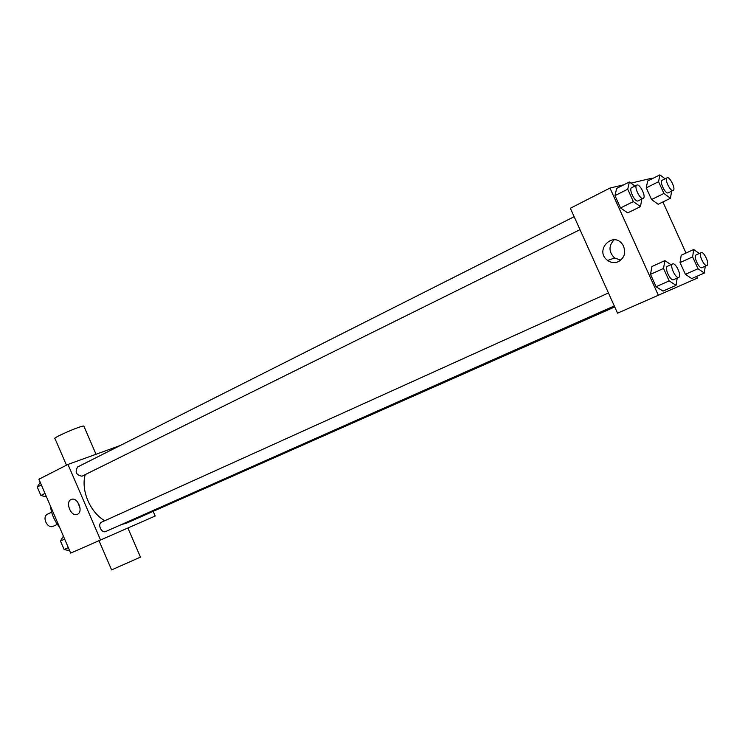 <?xml version="1.0" encoding="UTF-8"?>
<svg xmlns="http://www.w3.org/2000/svg" width="745" height="745" viewBox="0 0 745 745"><rect width="100%" height="100%" fill="white"/><g stroke="black" fill="none" stroke-linecap="round" stroke-linejoin="round"><path stroke-width="1.12" d="M51.647 512.197L47.643 514.115C41.552 516.639 47.224 529.108 53.184 526.296L57.384 524.34M59.488 527.097C54.432 520.904 51.414 513.901 50.446 506.069M153.172 511.359L155.193 516.015L70.682 553.116L38.917 479.249L67.972 464.433L120.29 445.473M121.361 524.592L126.575 523.139L614.737 306.931M85.209 474.63C80.721 490.238 90.136 512.467 104.766 520.727M100.566 540.013L67.972 464.433M574.153 216.702L77.638 466.975C74.733 471.967 76.176 475.04 81.987 476.213L579.982 229.665M614.29 305.944L105.855 531.464C101.432 533.709 97.101 523.912 101.711 522.105L101.776 522.077M77.452 514.283L77.201 514.385C70.812 517.198 64.759 501.329 71.473 499.383C77.638 496.794 83.673 511.843 77.452 514.283M99.01 540.693L111.61 569.916L140.47 557.102M84.045 426.55L83.822 426.019C79.883 425.842 49.664 439.233 55.065 438.768L66.463 465.206M80.06 508.09L77.657 502.055M696.612 276.442L697.367 278.108L617.54 313.17L570.353 208.255L609.969 188.057L623.761 184.816M630.931 183.13L652.126 178.148L652.359 178.66M662.901 201.96L686.015 253.03M641.836 199.036L640.467 206.616L627.709 212.884L620.538 207.957L614.979 195.637L616.664 188.42L629.339 181.985L634.982 186.036M705.245 266.161L704.342 273.043L691.76 278.574L685.372 274.318L680.055 262.566L681.2 255.228L693.697 249.538L699.35 253.477M658.338 295.271L609.969 188.057M671.59 191.176L670.472 198.272L658.152 204.279L651.549 199.548L646.26 187.842L647.638 181.035L659.874 174.879L665.127 178.8M677.205 278.034L676.05 285.363L663.013 291.099L656.084 286.713L650.497 274.337L651.922 266.524L664.866 260.62L670.984 264.68M618.49 261.635C614.7 263.236 611.077 262.845 607.622 260.443C593.709 250.441 613.517 230.075 622.904 244.993C626.284 252.061 624.813 257.612 618.49 261.635M620.818 260.145L614.606 258.003C608.628 251.978 608.479 245.906 614.141 239.769M676.05 285.363L669.159 280.902L663.525 268.442L664.866 260.62M678.76 277.345L673.499 279.682C670.398 281.396 664.019 267.418 667.39 266.31L672.623 263.944C669.28 265.043 675.668 279.058 678.742 277.354L678.76 277.345C682.122 276.227 675.696 262.175 672.623 263.944M663.013 291.099L656.084 286.713L650.497 274.337L651.922 266.524M669.159 280.902L656.084 286.713M663.525 268.442L650.497 274.337M640.467 206.616L633.343 201.606L627.737 189.202L629.339 181.985M636.789 185.123L631.667 187.712C628.463 188.885 634.74 202.202 637.916 200.964L643.252 198.338C646.539 197.09 639.778 183.242 636.789 185.123C633.613 186.297 639.908 199.641 643.056 198.412L643.252 198.338M627.709 212.884L620.538 207.957L614.979 195.637L616.664 188.42M633.343 201.606L620.538 207.957M627.737 189.202L614.979 195.637M704.342 273.043L697.981 268.721L692.626 256.895L693.697 249.538M701.147 252.667L696.1 254.948C693.055 255.935 699.108 269.206 701.892 267.651L706.977 265.397C710.022 264.401 703.913 251.065 701.147 252.667C698.121 253.645 704.202 266.952 706.968 265.397M691.76 278.574L685.372 274.318L680.055 262.566L681.2 255.228M697.981 268.721L685.372 274.318M692.626 256.895L680.055 262.566M670.472 198.272L663.907 193.458L658.571 181.687L659.874 174.879M667.073 177.832L662.119 180.309C659.213 181.352 665.183 194.035 668.042 192.899L673.173 190.394C676.153 189.295 669.755 176.127 667.073 177.832C664.186 178.865 670.165 191.586 673.005 190.459L673.173 190.394M658.152 204.279L651.549 199.548L646.26 187.842L647.638 181.035M663.907 193.458L651.549 199.548M658.571 181.687L646.26 187.842M69.685 550.788L64.126 549.503L60.475 541.019L63.362 536.102M68.326 547.64L64.126 549.503M64.666 539.119L60.475 541.019M61.584 543.599L63.046 546.998M46.525 496.943L40.891 495.462L37.25 487.007L40.221 482.294M45.007 493.423L40.891 495.462M41.357 484.93L37.25 487.007M38.451 489.791L39.904 493.181M127.889 528.009L140.535 557.26M96.021 454.273L83.822 426.019M101.711 522.105L608.451 292.962M614.606 258.003L607.622 260.443"/></g></svg>
